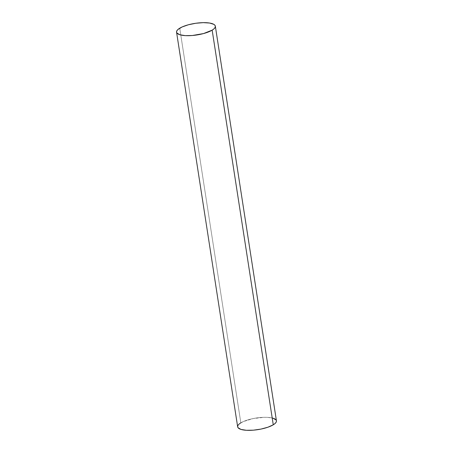 <?xml version="1.0" encoding="UTF-8"?>
<svg xmlns="http://www.w3.org/2000/svg" width="453" height="453" viewBox="0 0 453 453"><rect width="100%" height="100%" fill="white"/><g stroke="black" fill="none" stroke-linecap="round" stroke-linejoin="round"><path stroke-width="0.34" stroke-dasharray="2.27 1.7" d="M276.438 420.826A19.615 5.866 -8.8 0 0 262.185 417.389A19.615 5.866 -8.8 0 0 240.837 422.847L179.739 28.194L240.837 422.847A19.615 5.866 -8.8 0 0 237.661 426.828M237.989 425.395L239.065 424.127L243.227 421.607L253.131 418.572L264.348 417.309L267.717 417.372L273.108 418.238M276.058 419.959L276.455 421.058M272.202 417.994A19.615 5.866 -8.8 0 0 240.837 422.847L179.739 28.194"/><path stroke-width="0.68" d="M176.562 32.174L237.661 426.828A19.615 5.866 -8.8 0 0 251.913 430.271A19.615 5.866 -8.8 0 0 273.261 424.806L212.163 30.153A19.615 5.866 171.2 0 1 185.283 35.628A19.615 5.866 171.2 0 1 179.739 28.194A19.615 5.866 171.2 0 1 206.619 22.718A19.615 5.866 171.2 0 1 212.163 30.153L203.505 33.573L192.299 35.51L185.283 35.628L179.892 34.762L176.942 33.041L176.545 31.942L176.891 30.736L177.972 29.468L182.134 26.954L188.397 24.773L195.815 23.262L203.255 22.65L209.58 23.035L213.827 24.349L214.96 25.3L215.356 26.399L215.011 27.605L213.935 28.873L212.163 30.153L273.261 424.806A19.615 5.866 -8.8 0 0 276.438 420.826L215.339 26.172A19.615 5.866 171.2 0 1 212.163 30.153A19.615 5.866 171.2 0 1 190.815 35.611A19.615 5.866 171.2 0 1 176.562 32.174A19.615 5.866 171.2 0 1 179.739 28.194A19.615 5.866 171.2 0 1 201.087 22.729A19.615 5.866 171.2 0 1 215.339 26.172M276.455 421.058L276.109 422.264L275.028 423.532L273.261 424.806L267.944 427.202L260.968 429.087L253.397 430.169L246.381 430.282L240.985 429.416L238.04 427.7L237.644 426.601L237.989 425.395M273.108 418.238L276.058 419.959M212.163 30.153L273.261 424.806A19.615 5.866 -8.8 0 0 272.202 417.994M240.837 422.847A19.615 5.866 -8.8 0 0 246.381 430.282A19.615 5.866 -8.8 0 0 273.261 424.806"/></g></svg>
